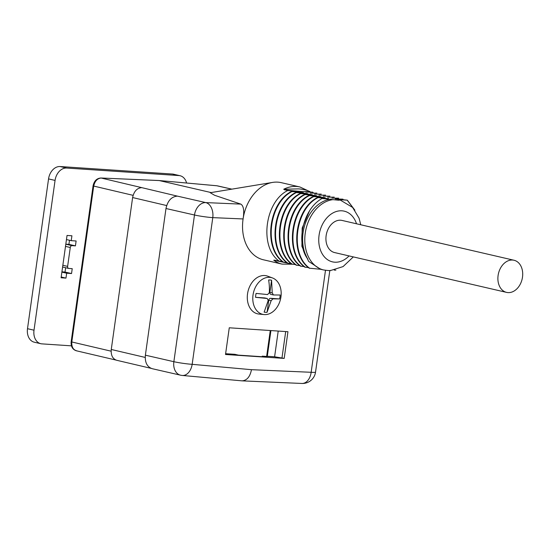 <?xml version="1.0" encoding="UTF-8"?>
<svg xmlns="http://www.w3.org/2000/svg" width="550" height="550" viewBox="0 0 550 550"><rect width="100%" height="100%" fill="white"/><g stroke="black" fill="none" stroke-linecap="round" stroke-linejoin="round"><path stroke-width="0.82" d="M287.43 263.099L273.728 260.191A39.586 29.184 -77 0 0 282.074 264.11L263.402 259.786A39.586 29.184 103 0 1 243.086 218.948L212.781 217.635A13.193 8.834 -87.5 0 0 205.755 202.593L240.824 204.112C243.629 205.831 244.379 210.774 243.086 218.948A39.586 29.184 -77 0 1 272.601 182.414A39.586 29.184 -77 0 1 281.263 182.655L299.936 186.979L309.162 191.269M274.601 260.157L279.324 261.25C258.974 247.197 264.832 201.726 287.657 190.561L283.697 189.255L298.21 188.884C301.936 188.959 308.206 190.596 308.282 190.905M309.203 191.29L310.021 191.538C307.065 191.978 295.35 191.194 284.488 189.826M305.889 192.115L312.572 192.129L313.287 192.727M292.353 264.268C272.002 250.216 277.86 204.744 300.685 193.579L300.169 193.462C277.337 204.627 271.48 250.099 291.83 264.151L295.446 264.571M318.918 195.133L325.6 195.147M329.938 196.151L323.256 196.137M310.152 194.617L312.235 194.714M304.507 194.466C281.683 205.631 275.825 251.103 296.175 265.155L296.691 265.272C276.341 251.219 282.198 205.748 305.03 194.583L304.507 194.466M311.19 194.473L300.685 193.579M288.007 263.264C267.657 249.212 273.515 203.741 296.347 192.576L295.824 192.452C272.993 203.617 267.135 249.088 287.485 263.141L291.101 263.567M301.036 266.282C280.686 252.23 286.543 206.759 309.375 195.594L308.853 195.47C286.021 206.635 280.163 252.106 300.513 266.159L304.129 266.578M305.381 267.286C285.031 253.234 290.888 207.762 313.713 196.597L313.191 196.474C290.366 207.639 284.508 253.11 304.858 267.163L308.468 267.589M309.719 268.29C289.369 254.238 295.226 208.766 318.058 197.601L317.536 197.484C294.711 208.649 288.846 254.121 309.196 268.173L320.671 269.287L308.612 261.401L301.888 246.311L302.191 227.989L309.341 211.296M310.228 193.126L316.91 193.133M314.572 194.129L321.255 194.136M327.601 197.147L334.283 197.154M331.939 198.151L338.628 198.158M342.966 199.169L335.239 198.914L347.339 200.179L354.881 210.189M283.663 262.261C263.312 248.208 269.177 202.737 292.002 191.572L291.479 191.448C268.654 202.613 262.797 248.084 283.147 262.137L286.756 262.556M331.162 199.1A35.929 26.489 -77 0 0 305.882 221.918A35.929 26.489 -77 0 0 307.835 259.146C295.673 243.485 302.596 209.137 322.039 198.488L338.36 200.2L340.257 200.076L338.023 199.561L347.339 200.179M297.124 191.606L299.207 191.702M301.462 192.61L303.552 192.706M305.807 193.614L307.89 193.71M314.49 195.628L316.58 195.724M318.835 196.632L320.918 196.728M323.173 197.636L325.263 197.732M327.518 198.639L318.058 197.601M324.218 197.491L313.713 196.597M319.88 196.488L309.375 195.594M296.691 265.272L299.784 265.574M315.535 195.484L305.03 194.583M306.852 193.469L296.347 192.576M302.507 192.466L292.002 191.572M279.324 261.25L282.418 261.553M298.162 191.462L287.657 190.561M264.041 314.559L258.947 314.057A19.532 14.403 -77 0 1 247.569 293.618A19.532 14.403 -77 0 1 264.701 275.529A19.532 14.403 -77 0 1 267.712 276.176L272.518 277.963A18.865 13.908 -77 0 1 280.534 299.104A18.865 13.908 -77 0 1 264.041 314.559A18.865 13.908 -77 0 1 253.055 294.814A18.865 13.908 -77 0 1 269.603 277.337A18.865 13.908 -77 0 1 272.518 277.963M284.192 358.408L287.946 331.712L229.268 327.786L225.514 354.489L284.192 358.408L274.601 356.771L267.307 356.283M151.078 368.342L116.676 360.277C112.613 358.841 110.804 355.238 111.265 349.477L145.207 357.431M166.664 205.556L132.619 197.546L111.265 349.477M132.619 197.546C133.946 191.338 136.991 188.038 141.756 187.639L101.159 178.035C97.309 178.447 94.827 181.122 93.706 186.072L93.954 185.811M180.538 375.176L152.192 368.692C147.077 366.912 144.808 362.409 145.379 355.176L173.869 361.701A13.193 9.57 102.9 0 0 180.517 375.176A13.193 13.193 0 0 0 182.263 375.457M206.03 202.634L205.755 202.593A13.193 9.57 102.8 0 0 194.487 215.002L165.99 208.512L145.379 355.176M165.99 208.512C167.654 200.757 171.463 196.632 177.416 196.13L205.755 202.593M141.756 187.639L177.416 196.13M211.117 192.569L159.232 180.558L100.946 178.001M240.824 204.112L214.548 195.257L210.244 192.72L272.601 182.414M216.597 185.749L159.067 180.531L216.755 185.749L231.729 189.166M133.107 195.346L93.706 186.072L71.796 341.969C71.521 346.968 73.212 349.931 76.869 350.852M242.041 380.854C246.929 380.483 250.071 376.757 251.467 369.689L192.163 364.327A13.193 1.059 8 0 1 173.869 361.701L194.487 215.002A13.193 1.059 -172 0 0 212.781 217.635L192.163 364.327A13.193 8.869 -84.8 0 1 182.291 375.457L242.041 380.854L301.902 383.46A13.193 8.834 -87.5 0 0 311.156 372.288L325.497 270.249M347.298 200.296L353.684 208.656M328.563 198.495L322.039 198.488M330.309 270.394C330.241 270.751 327.951 270.593 323.455 269.933L320.671 269.287M514.016 260.253L342.059 220.44A16.493 12.162 103 0 0 340.622 220.227A16.493 12.162 103 0 0 326.288 234.719A16.493 12.162 103 0 0 334.613 252.574L506.578 292.387A16.493 12.162 -77 0 1 498.451 273.577A16.493 12.162 -77 0 1 514.016 260.253A16.493 12.162 -77 0 1 522.5 277.138A16.493 12.162 -77 0 1 506.578 292.387M334.256 270.098L335.878 270.139M271.054 294.408A1.98 1.458 -77 0 1 270.882 294.381A1.98 1.458 -77 0 1 269.864 292.359L271.569 280.218L272.243 292.909L273.433 294.958L280.156 295.013A16.376 12.072 103 0 1 279.606 298.925L272.882 298.863L271.143 300.719L267.059 312.311L268.771 300.169A1.98 1.458 -77 0 1 270.504 298.313L279.606 298.925M267.238 298.506L268.214 300.527L264.131 312.118A16.376 12.072 103 0 0 267.059 312.311M264.646 297.921L267.025 298.471L255.551 297.316L264.646 297.921A1.98 1.458 -77 0 1 264.818 297.949A1.98 1.458 -77 0 1 264.99 298.004M271.569 280.218A16.376 12.072 103 0 0 270.126 279.998A16.376 12.072 103 0 0 268.641 280.019C269.363 284.563 269.582 288.791 269.314 292.71L267.575 294.566L256.101 293.404A16.376 12.072 103 0 0 255.551 297.316M225.624 353.705L234.898 354.324L238.37 355.128L265.705 356.957L262.233 356.152L266.626 356.448L270.27 330.529M262.157 356.723L262.233 356.152M270.916 330.571L267.286 356.421L266.626 356.448M274.601 356.771L278.211 331.059M71.232 240.659L76.113 240.989L75.433 245.871L72.016 245.644A1.98 1.458 103 0 0 70.276 247.5L67.623 266.386A1.98 1.458 103 0 0 68.64 268.414A1.98 1.458 103 0 0 68.812 268.434L72.229 268.668L71.541 273.549L66.66 273.219L65.972 278.107L61.091 277.778L67.038 235.455L71.919 235.778L71.232 240.659L66.461 239.559M69.492 240.261L68.915 244.365L65.814 244.159M75.433 245.871L68.915 244.365M65.636 267.712L65.024 272.044L61.923 271.831M71.541 273.549L65.024 272.044M66.66 273.219L61.889 272.119M65.972 278.107L61.201 277.001M186.581 183.019A13.193 9.728 103 0 0 180.084 175.732L173.566 174.219A13.193 9.728 103 0 0 172.418 174.047L60.143 166.54A13.193 9.728 103 0 0 48.551 178.915L27.5 328.694A13.193 9.728 103 0 0 34.286 342.196L40.803 343.709A13.193 9.728 103 0 0 41.944 343.874L71.452 345.847M180.084 175.732A13.193 9.728 103 0 0 178.936 175.56L66.66 168.053A13.193 9.728 103 0 0 55.062 180.421L34.011 330.199A13.193 9.728 103 0 0 40.803 343.709M283.697 189.255A39.586 29.184 -77 0 1 299.936 186.979M251.467 369.689L311.156 372.288A13.193 1.059 -172 0 0 315.542 372.109L329.808 270.593M71.796 341.969L111.127 351.182M323.455 269.933A35.929 26.489 -77 0 1 305.243 233.221A35.929 26.489 -77 0 1 333.334 199.602M356.524 223.788A26.029 19.188 103 0 0 341.949 210.815A26.029 19.188 103 0 0 319.124 244.908A26.029 19.188 103 0 0 349.078 255.922M269.864 292.359L272.243 292.909M270.504 298.313L272.882 298.863M271.143 300.719L268.771 300.169M281.957 358.119L285.691 331.561M72.016 245.644L65.808 244.207M70.276 247.5L65.505 246.393M67.623 266.386L62.844 265.279M34.011 330.199L27.5 328.694M55.062 180.421L48.551 178.915M178.936 175.56L172.418 174.047M66.66 168.053L60.143 166.54M231.839 189.145L217.539 185.873M76.223 350.749L115.968 360.064M301.923 383.46A13.193 13.193 0 0 0 315.542 372.109M340.299 200.09L352.598 207.419L359.081 218.226L360.766 224.771M353.327 256.905L343.069 266.592L330.344 270.593M101.056 178.008L159.012 180.524M100.925 177.994C96.766 178.303 94.146 180.916 93.074 185.831L71.163 341.736M71.156 341.749C70.826 346.5 72.531 349.504 76.271 350.762M282.074 264.11L292.146 264.22M273.137 294.903L270.882 294.381M267.149 298.485L264.818 297.949M68.64 268.414L62.604 267.011"/></g></svg>
